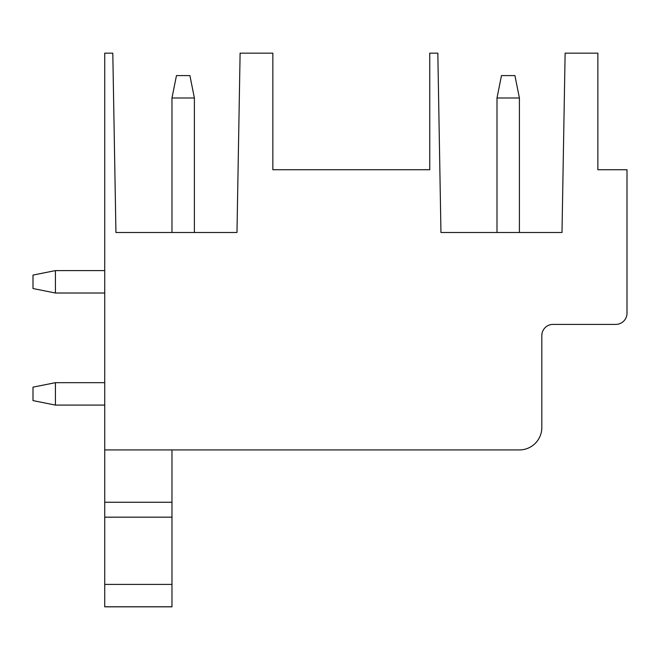 <?xml version="1.0" encoding="UTF-8"?>
<svg xmlns="http://www.w3.org/2000/svg" width="660" height="660" viewBox="0 0 660 660"><rect width="100%" height="100%" fill="white"/><g stroke="black" fill="none" stroke-linecap="round" stroke-linejoin="round"><path stroke-width="0.99" d="M112.802 53.171L104.725 53.171L104.725 449.922L519.404 449.922A22.415 22.415 0 0 0 541.819 427.507L541.819 335.602A11.204 11.204 0 0 1 553.03 324.398L615.796 324.398A11.204 11.204 0 0 0 627 313.186L627 169.736L597.861 169.736L597.861 53.171L565.125 53.171L561.998 232.493L440.954 232.493L437.827 53.171L429.751 53.171L429.751 169.736L272.844 169.736L272.844 53.171L240.108 53.171L236.981 232.493L115.937 232.493L112.802 53.171M104.725 606.829L104.725 584.413L171.971 584.413L171.971 606.829L104.725 606.829M104.725 449.922L104.725 584.413M104.725 517.168L171.971 517.168L171.971 584.413M104.725 502.26L171.971 502.26L171.971 517.168M171.971 449.922L171.971 502.26M496.996 232.493L496.996 98.002L519.404 98.002L519.404 232.493M519.404 98.002L514.924 75.587L501.476 75.587L496.996 98.002M55.415 405.091L55.415 382.676L33 387.156L33 400.603L55.415 405.091L104.725 405.091M55.415 382.676L104.725 382.676M194.386 232.493L194.386 98.002L171.971 98.002L171.971 232.493M194.386 98.002L189.907 75.587L176.459 75.587L171.971 98.002M55.415 270.6L33 275.08L33 288.536L55.415 293.015L55.415 270.6L104.725 270.6M55.415 293.015L104.725 293.015M104.725 606.755L171.971 606.755"/></g></svg>
